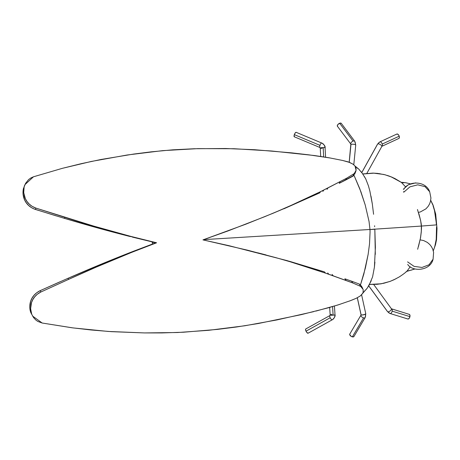 <?xml version="1.0" encoding="UTF-8"?>
<svg xmlns="http://www.w3.org/2000/svg" width="460" height="460" viewBox="0 0 460 460"><rect width="100%" height="100%" fill="white"/><g stroke="black" fill="none" stroke-linecap="round" stroke-linejoin="round"><path stroke-width="0.69" d="M403.834 189.284C408.129 180.768 425.69 180.441 429.68 191.751L425.04 186.651L417.737 184.834L409.94 186.84L403.96 192.073L409.94 186.84L417.737 184.834L425.04 186.651L429.692 191.768M353.999 175.283L359.72 188.6L365.194 204.901L369.035 221.409L369.978 229.488L203.705 239.631L369.978 229.488L369.035 221.409L365.194 204.901L360.887 191.705L353.999 175.283L339.21 183.339L340.216 181.591L339.21 183.339L345.529 180.113L346.529 178.279L345.529 180.113L352.826 176.232L353.947 173.776L352.883 176.203L354.004 173.742L353.142 176.042L354.275 173.546L353.142 176.042L353.999 175.283M370.996 196.196L372.312 203.929L369.886 191.142L368.425 185.817L365.746 178.905M374.659 226.682L374.589 225.756M372.565 276.954L369.052 285.223L372.565 276.954L374.405 267.197L375.389 247.486L374.831 229.247L369.984 229.603L370.07 231.897L369.984 229.603L374.825 229.08M354.988 166.02L358.673 169.021L362.244 173.259M360.692 171.258L362.411 173.489M365.671 178.767L364.28 176.341M359.645 170.091L359.254 169.7M357.84 168.544L355.062 166.123M365.706 178.825L362.192 173.184M383.634 174.443L373.767 173.161L362.796 174.035L373.767 173.161L380.092 173.754M383.916 174.512L385.681 174.967L383.916 174.512M392.892 177.571L389.304 176.123L394.772 178.468L401.212 182.298M401.367 182.367L405.507 186.76M418.853 213.664C420.699 220.415 421.527 224.549 421.348 226.067L374.831 229.166L421.348 226.067L420.618 220.386L417.467 209.513M373.589 214.297L372.312 203.929M434.464 210.364L435.695 217.034L436.436 224.894L421.348 226.067L421.297 231.794L420.532 237.855L417.663 249.262M401.764 182.637L403.96 182.804M409.659 183.862L409.981 183.96M431.526 202.199L432.026 203.136M432.613 204.545L431.595 202.233M433.009 205.608L434.395 210.208L433.009 205.608M360.508 284.797L365.412 267.904L368.138 254.391L369.518 243.949L370.07 231.897L369.518 243.949L368.138 254.391L363.831 274.062L360.508 284.797L359.57 284.171L360.508 284.797M369.052 285.223L367.603 287.58M366.355 289.242L365.89 289.76M394.346 279.588L389.988 281.428L381.208 283.791L369.386 284.424L377.263 284.303L383.812 283.268L390.258 281.33L396.06 278.731M411.378 270.089L407.025 271.095L410.251 266.737M418.473 246.502L420.342 238.631C421.371 231.748 421.705 227.556 421.348 226.067L436.436 224.894L436.333 223.123M374.831 229.247L375.308 254.386M374.911 262.125L374.405 267.197M407.019 271.095L411.349 270.095M411.533 270.043L414.558 268.968L411.527 270.049M434.257 248.015L434.585 247.175M434.786 246.508L436.155 239.683L435.315 244.455M436.58 227.51L436.206 239.499L436.546 226.814M152.45 244.03L152.254 242.495L154.393 242.443L152.254 242.495L152.231 241.937M362.727 173.938L372.997 173.098L377.654 173.403L384.997 174.777L391.931 177.152M389.304 176.123L387.032 175.363M433.291 250.849L435.493 244.685L436.517 239.832L437 228.459L435.689 214.072L433.061 205.074L430.715 200.255M436.333 223.163L434.481 210.433M152.427 243.88L152.76 243.915M364.964 290.559L362.791 293.066M406.335 271.607L405.91 271.981M435.304 244.507L434.372 247.819M32.585 316.06L42.17 323.023L37.846 321.442L35.943 320.12L33.563 317.584L30.774 312.501L31.688 314.151L30.601 308.648L31.533 302.548L32.821 299.615L34.707 296.815L37.329 294.216L40.923 291.985C30.446 297.177 29.319 307.694 31.688 314.151L30.78 312.507C28.434 306.164 29.716 295.774 40.198 290.639L40.923 291.985L68.701 279.323L40.923 291.985L40.198 290.639L67.907 278.346L68.701 279.323L96.278 267.099L131.255 252.552C103.971 263.551 86.376 271.268 68.701 279.323L67.907 278.346C85.451 270.716 103.097 263.149 130.301 252.477L131.255 252.552L134.222 251.39L131.255 252.552L130.301 252.477L133.25 251.332L134.222 251.39L156.59 242.782L133.371 237.032L156.59 242.782L134.222 251.39L133.25 251.332L155.831 242.776L132.405 237.107L133.371 237.032L130.289 236.244L133.371 237.032L129.34 236.331L130.289 236.244L93.846 226.13L35.943 208.11L35.374 209.438L35.943 208.11L32.108 206.321L29.198 204.039L26.985 201.463L25.363 198.68L23.707 192.683L24.133 187.019L23.42 188.675L25.587 183.333L28.595 179.578L30.912 177.922L33.482 176.789L62.37 168.326L33.482 176.789L24.932 184.661L24.133 187.019C22.534 193.769 24.938 204.2 35.943 208.11L65.021 217.361L64.343 218.327L65.021 217.361C83.501 223.209 101.948 228.735 130.289 236.244L129.34 236.331C101.027 229.114 82.685 223.784 64.343 218.327L35.374 209.438C24.346 205.591 21.867 195.368 23.42 188.675L23.569 188.105M283.883 208.8L319.746 192.867L320.672 191.584L286.942 207.333L320.672 191.584L319.746 192.867L273.458 213.095L245.881 224.164L202.975 239.884L228.033 230.92L264.615 216.717L284.642 208.34L272.527 213.486M320.672 191.584L323.817 190.009L322.868 191.383L323.817 190.009L327.997 187.893L327.031 189.382L327.997 187.893L346.529 178.279L354.275 173.546L355.724 171.643L356.092 170.28L355.045 166.1L355.977 168.113L356.092 170.28L354.275 173.546L346.529 178.279L320.672 191.584M352.693 163.984L348.065 161.845L342.545 160.448L349.744 162.478L353.171 164.289L355.045 166.1M330.585 158.056L308.85 154.842L291.669 152.858L254.736 149.724L225.785 148.523L194.241 148.741L172.649 149.839L151.144 151.846L133.733 154.054L101.165 159.453L81.196 163.685L62.376 168.326L91.35 161.443L127.178 154.997L162.662 150.638L197.863 148.637L234.146 148.73L271.595 150.995L314.467 155.537L328.963 157.757L342.545 160.448M66.993 278.748L111.527 259.952L155.831 242.776L109.819 231.242L64.343 218.327M56.31 215.918L34.316 209.058L31.533 207.673L28.606 205.43L26.375 202.9L24.731 200.163L23.029 194.252L23.23 189.531M23.333 188.985L23.42 188.669M313.668 311.65L276.92 319.93L244.668 325.789L208.656 330.309L177.554 332.522L144.359 332.925L108.14 331.436L73.031 327.911L42.17 323.023L71.846 327.756L91.074 329.975L111.395 331.66L144.359 332.925L161.903 332.931L183.482 332.223L217.534 329.383L236.394 327.014L258.209 323.535L301.277 314.646L328.814 307.683L339.923 304.324M349.439 301.064L356.172 298.322L360.232 295.993L362.791 293.284M361.359 295.136L363.084 292.571L363.176 289.512L359.57 284.171L360.991 286.591L359.57 284.171L360.703 286.436L359.289 284.05L360.64 286.407L352.745 282.952L351.532 281.163L359.231 284.027L351.532 281.163L352.745 282.952L346.092 280.496L344.879 278.794L351.532 281.163L344.879 278.794L346.092 280.496L333.224 275.845L332.08 274.396L333.224 275.845L328.82 274.286L327.716 272.947L328.82 274.286L325.513 273.131L324.444 271.877L325.513 273.131L289.346 261.263L324.444 271.877L286.959 260.59L228.907 245.669L202.975 239.884L247.422 250.159L276.109 257.721L290.174 261.769L325.513 273.131L352.745 282.952L360.703 286.436L363.176 289.512L363.084 292.571M257.841 252.827L266.075 254.949L257.841 252.827M356.172 298.322L360.519 295.803M315.865 311.092L337.715 305.037L350.865 300.518M351.831 300.133L356.149 298.327M60.22 281.704L40.198 290.639L36.593 292.842L33.954 295.406L32.039 298.172L30.722 301.064L29.739 306.348M29.733 307.05L30.067 310.12L31.453 314.007M30.653 312.208L30.78 312.507M391.305 308.677A2.421 0.943 143.8 0 1 391.437 308.792A2.421 0.943 143.8 0 1 390.448 310.655A2.421 0.943 143.8 0 1 387.947 311.834A5.646 4.721 94.1 0 0 390.247 313.53A2.421 1.305 -72.8 0 0 392.156 311.132A2.421 1.305 -72.8 0 0 391.529 308.878A2.421 1.305 107.2 0 1 392.156 311.132A2.421 1.305 107.2 0 1 390.247 313.53A2.421 1.305 107.2 0 1 390.086 313.501A2.421 1.305 -72.8 0 0 390.247 313.53A5.646 4.721 -85.9 0 1 387.947 311.834A2.421 0.943 -36.2 0 0 390.448 310.655A2.421 0.943 -36.2 0 0 391.443 308.792L409.291 314.375A2.421 1.305 -72.8 0 1 409.935 316.635L392.156 311.132L409.935 316.635L409.866 314.991L409.043 314.347M387.665 311.765A2.421 0.943 -36.2 0 0 387.947 311.834A2.421 0.943 143.8 0 1 387.665 311.765A2.421 0.943 143.8 0 1 387.533 311.65A2.421 0.943 -36.2 0 0 387.665 311.765L368.713 285.821L387.665 311.765M368.69 285.861L387.533 311.644L390.086 313.501L407.859 318.998A2.421 1.305 -72.8 0 0 409.935 316.635L409.204 318.308L408.106 319.033L407.623 318.872M365.666 313.542A2.421 0.569 167.6 0 1 365.746 313.645A2.421 0.569 167.6 0 1 365.47 314.013A5.646 4.703 56.2 0 1 365.499 314.128A2.421 0.598 -11.3 0 0 365.769 313.76A2.421 0.598 168.7 0 1 365.499 314.128A5.646 4.703 56.2 0 1 364.964 317.774A2.421 1.242 30.6 0 0 365.183 317.544A2.421 1.242 -149.4 0 1 364.964 317.774A2.421 1.242 -149.4 0 1 363.59 317.866L352.348 336.846A2.421 1.242 30.6 0 0 353.93 336.536L365.177 317.555L365.769 313.766L361.612 294.889M361.025 314.715L361.008 315.089A2.421 1.242 30.6 0 0 361.002 315.1A2.421 1.242 30.6 0 0 363.59 317.866A2.421 1.242 -149.4 0 1 361.502 316.635A2.421 1.242 -149.4 0 1 361.008 315.089L349.767 334.069A2.421 1.242 30.6 0 0 350.261 335.616A2.421 1.242 30.6 0 0 352.348 336.846L363.59 317.866A2.421 1.242 30.6 0 0 364.964 317.774A5.646 4.703 -123.8 0 0 365.499 314.128A2.421 0.598 168.7 0 1 362.888 314.928A2.421 0.598 168.7 0 1 361.025 314.715L361.019 314.692A2.421 0.569 -12.4 0 0 361.1 314.801A2.421 0.569 167.6 0 1 361.019 314.697A2.421 0.598 -11.3 0 0 361.025 314.715A2.421 0.598 -11.3 0 0 362.888 314.928A2.421 0.598 -11.3 0 0 365.499 314.128A5.646 4.703 -123.8 0 0 365.47 314.013A2.421 0.569 167.6 0 1 363.124 314.807A2.421 0.569 167.6 0 1 361.1 314.801L357.339 297.729L361.1 314.801A2.421 0.569 -12.4 0 0 363.124 314.807A2.421 0.569 -12.4 0 0 365.47 314.013A2.421 0.569 -12.4 0 0 365.746 313.651M349.997 333.834L349.732 334.776L351.497 336.53L353.119 336.933L353.999 336.381M334.431 306.044L335.001 314.663A2.421 0.408 176.2 0 1 334.891 314.795A5.646 5.307 58.2 0 1 332.488 319.654A5.646 5.307 58.2 0 1 332.275 319.78A2.421 0.828 -119 0 1 330.194 317.751L306.021 331.177A2.421 0.828 61 0 0 308.085 333.212L332.264 319.786A5.646 5.307 -121.8 0 0 332.488 319.654A5.646 5.307 -121.8 0 0 334.891 314.795A2.421 0.408 -3.8 0 0 335.001 314.663C335.472 316.031 334.633 317.699 332.476 319.66L332.264 319.786A2.421 0.828 61 0 1 330.194 317.751A2.421 0.828 -119 0 1 329.9 315.56A0.805 0.759 -121.8 0 0 329.929 315.543A0.805 0.759 58.2 0 1 329.9 315.56A2.421 0.828 -119 0 1 329.912 315.554A2.421 0.828 61 0 0 330.194 317.751L306.021 331.177L307.027 332.678L308.223 333.051M305.86 328.94L305.532 329.63L306.021 331.177A2.421 0.828 61 0 1 305.733 328.98L329.912 315.554L330.171 314.979A2.421 0.408 -3.8 0 0 333.126 315.186A2.421 0.408 -3.8 0 0 334.891 314.795A2.421 0.408 176.2 0 1 333.126 315.186L332.563 306.601L333.126 315.186A2.421 0.408 176.2 0 1 330.171 314.985A2.421 0.408 176.2 0 1 330.274 314.847A2.421 0.408 176.2 0 1 332.039 314.456M377.695 143.945A2.421 0.897 29 0 1 377.965 143.853A5.646 4.732 -98.7 0 1 380.046 141.858A2.421 1.282 -114.8 0 0 379.845 141.921A2.421 1.282 65.2 0 1 380.046 141.858A2.421 1.282 65.2 0 1 382.231 144.055A2.421 1.282 65.2 0 1 381.898 146.309L381.892 146.309A2.421 1.282 -114.8 0 0 381.903 146.303A2.421 1.282 -114.8 0 0 382.231 144.055L399.211 136.195L382.231 144.055A2.421 1.282 -114.8 0 0 380.046 141.858A5.646 4.732 81.3 0 0 377.965 143.853A2.421 0.897 -151 0 0 377.695 143.945L361.778 172.621L377.695 143.945A2.421 0.897 -151 0 0 377.568 144.078A2.421 0.897 29 0 1 377.695 143.945M381.673 146.556A2.421 0.897 -151 0 0 381.8 146.424A2.421 0.897 -151 0 0 380.581 144.745A2.421 0.897 -151 0 0 377.965 143.853A2.421 0.897 29 0 1 380.581 144.745A2.421 0.897 29 0 1 381.8 146.429A2.421 0.897 29 0 1 381.673 146.556M366.856 173.351L381.898 146.303L398.872 138.443A2.421 1.282 -114.8 0 0 399.211 136.195A2.421 1.282 -114.8 0 0 396.836 134.05L379.856 141.916L377.568 144.078L361.744 172.58M396.652 134.182L397.687 134.136L398.826 135.332L399.395 137.063L399.061 138.316M350.98 144.428A2.421 0.512 5.6 0 1 352.992 144.227A2.421 0.512 5.6 0 1 355.413 144.71A5.646 4.744 -64.9 0 0 354.459 140.996A2.421 1.202 143 0 0 353.09 141.099A2.421 1.202 143 0 0 350.836 144.089A2.421 1.202 -37 0 1 353.09 141.099A2.421 1.202 -37 0 1 354.459 140.996A2.421 1.202 -37 0 1 354.706 141.191A2.421 1.202 143 0 0 354.459 140.996A5.646 4.744 115.1 0 1 355.413 144.71A2.421 0.512 -174.4 0 0 352.992 144.227A2.421 0.512 -174.4 0 0 350.98 144.428L349.238 162.265L350.98 144.428A2.421 0.512 -174.4 0 0 350.911 144.532A2.421 0.512 5.6 0 1 350.98 144.428M353.797 164.766L355.729 145.004A2.421 0.512 -174.4 0 0 355.413 144.71A2.421 0.512 5.6 0 1 355.729 145.009A2.421 0.512 5.6 0 1 355.655 145.113M355.729 145.004L354.706 141.191L341.274 123.349A2.421 1.202 143 0 0 339.658 123.257L353.09 141.099L339.658 123.257A2.421 1.202 143 0 0 337.41 126.258L350.842 144.101L349.18 162.236M337.68 126.465L337.301 125.609L338.123 124.275L340.411 123.067L341.349 123.47M325.582 157.188L325.088 147.815A2.421 0.351 177 0 0 324.967 147.717A2.421 0.351 177 0 0 323.173 147.579A2.421 0.351 -3 0 1 324.967 147.717A5.646 5.324 -68.6 0 0 321.77 143.031A2.421 0.805 112.7 0 0 319.953 145.349A2.421 0.805 112.7 0 0 319.907 147.499A2.421 0.805 -67.3 0 1 319.953 145.349L294.342 134.636A2.421 0.805 112.7 0 0 294.296 136.787L319.907 147.499L320.252 148.074A2.421 0.351 -3 0 1 323.173 147.579L323.662 156.877L323.173 147.579A2.421 0.351 177 0 0 320.252 148.074L320.695 156.423M322.172 148.315A2.421 0.351 -3 0 1 320.373 148.172A2.421 0.351 -3 0 1 320.252 148.068M321.787 143.037A2.421 0.805 112.7 0 0 321.776 143.037L296.165 132.319A2.421 0.805 112.7 0 0 294.342 134.636L319.953 145.349A2.421 0.805 -67.3 0 1 321.77 143.031A2.421 0.805 -67.3 0 1 321.776 143.037A5.646 5.324 111.4 0 1 324.967 147.717A2.421 0.351 -3 0 1 325.088 147.821M294.44 136.804L294.107 135.487L294.71 133.768L295.625 132.503L296.309 132.44M403.776 191.601L403.431 192.073L403.776 191.601M433.096 259.158L429.019 264.793L421.998 267.45L414.08 266.369L407.577 261.866L414.08 266.369L421.998 267.45L429.019 264.793L433.084 259.181C430.347 271.153 412.246 271.986 407.721 264.431M429.68 191.751L430.928 198.03L430.451 201.474L429.548 203.981L428.139 206.396L425.897 208.869L420.365 211.945L418.439 212.393M401.729 182.603L391.029 176.778M362.865 293.129L367.35 288L371.243 280.738M407.175 270.963C405.45 272.636 402.747 274.66 399.067 277.035L393.708 279.887M401.085 182.269L405.714 182.729L410.268 183.822M369.443 284.504L380.736 283.895L389.712 281.531L394.053 279.726M406.439 271.469L414.943 268.985M272.889 213.336L271.883 213.75M354.591 174.317L355.724 171.643M24.19 186.38L24.932 184.661M362.704 288.351L361.244 285.729M391.443 308.792L373.738 284.562M361.019 314.692L357.288 297.758M330.171 314.979L329.671 307.435M325.088 147.815C325.479 146.424 324.375 144.831 321.776 143.037M403.305 189.284L408.313 184.736L415.759 182.861M420.106 239.85L423.643 240.568L427.328 242.403L429.812 244.547L431.474 246.698L432.693 249.067L433.607 252.35L433.084 259.181"/></g></svg>
